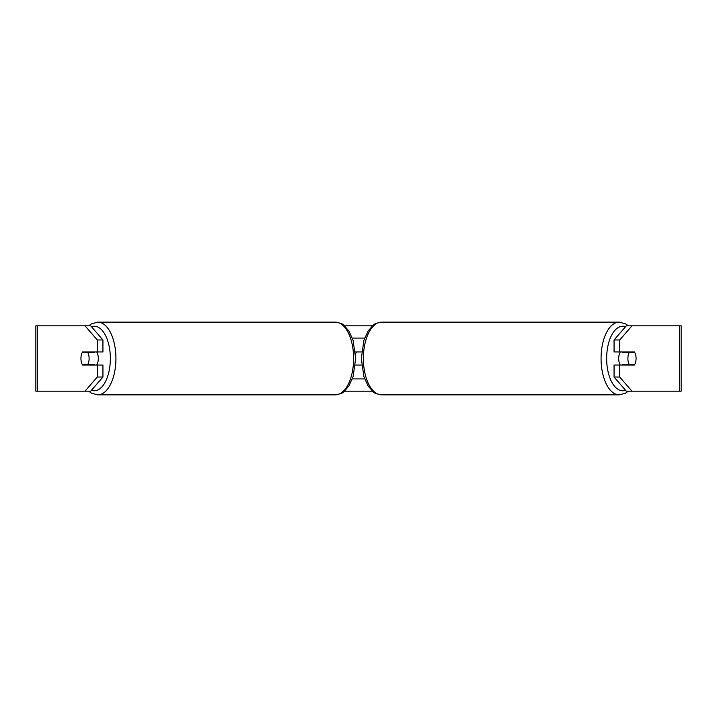 <?xml version="1.0" encoding="UTF-8"?>
<svg xmlns="http://www.w3.org/2000/svg" width="717" height="717" viewBox="0 0 717 717"><rect width="100%" height="100%" fill="white"/><g stroke="black" fill="none" stroke-linecap="round" stroke-linejoin="round"><path stroke-width="1.08" d="M355.345 365.034L361.655 365.034M352.316 378.917L364.684 378.917M361.655 351.966L355.345 351.966M352.316 338.083L364.684 338.083M96.67 365.034A8.165 4.087 -90 0 0 98.31 358.5A8.165 4.087 -90 0 0 96.67 351.966M87.94 364.218A8.165 4.087 -90 0 0 89.105 358.5A8.165 4.087 -90 0 0 87.94 352.782L82.105 352.782A8.165 4.087 -90 0 0 80.94 358.5A8.165 4.087 -90 0 0 82.105 364.218L94.312 364.218A8.165 4.087 -90 0 1 93.846 365.034M88.478 364.218A8.165 4.087 -90 0 0 88.944 365.034M87.94 352.782L94.312 352.782A8.165 4.087 -90 0 0 93.846 351.966M88.944 351.966A8.165 4.087 -90 0 0 88.478 352.782M102.934 339.975L102.934 351.966L82.572 351.966A8.165 4.087 -90 0 0 80.94 358.5A8.165 4.087 -90 0 0 82.572 365.034L102.934 365.034L102.934 377.025L90.683 391.177L35.85 391.177L35.85 325.823L90.683 325.823L102.934 339.975L97.279 339.975L85.027 325.823M87.77 364.218A8.165 4.087 -90 0 0 88.236 365.034M344.554 325.823L372.446 325.823M344.554 391.177L372.446 391.177M355.515 354.073L356.412 351.966M631.973 391.177L681.15 391.177L681.15 325.823L631.973 325.823L619.721 339.975L614.066 339.975L614.066 351.966L634.428 351.966A8.165 4.087 -90 0 1 634.428 365.034L619.721 365.034L619.721 377.025L631.973 391.177L626.317 391.177L614.066 377.025L614.066 365.034L619.721 365.034M619.721 351.966L619.721 339.975M614.066 377.025L619.721 377.025M628.764 351.966A8.165 4.087 -90 0 1 629.23 352.782M629.23 364.218A8.165 4.087 -90 0 1 628.764 365.034M614.066 339.975L626.317 325.823L631.973 325.823M97.279 351.966L97.279 339.975M88.236 351.966A8.165 4.087 -90 0 0 87.77 352.782M85.027 391.177L97.279 377.025L97.279 365.034M97.279 377.025L102.934 377.025M620.33 365.034A8.165 4.087 -90 0 1 618.69 358.5A8.165 4.087 -90 0 1 620.33 351.966M627.895 358.5A8.165 4.087 -90 0 1 629.06 352.782L634.895 352.782A8.165 4.087 -90 0 1 636.06 358.5A8.165 4.087 -90 0 1 634.895 364.218L629.06 364.218A8.165 4.087 -90 0 1 627.895 358.5M623.154 351.966A8.165 4.087 -90 0 0 622.688 352.782L629.06 352.782M628.056 351.966A8.165 4.087 -90 0 1 628.522 352.782M628.522 364.218A8.165 4.087 -90 0 1 628.056 365.034M623.154 365.034A8.165 4.087 -90 0 1 622.688 364.218L629.06 364.218M335.448 322.148C340.45 323.044 343.264 324.084 343.873 325.267L348.937 331.066L353.087 340.387L355.659 358.5L353.087 376.613L348.937 385.934L343.873 391.733C343.264 392.916 340.45 393.956 335.448 394.852A36.352 18.176 -90 0 0 353.615 358.5A36.352 18.176 -90 0 0 335.448 322.148L97.754 322.148A36.352 18.176 90 0 1 115.93 358.5A36.352 18.176 90 0 1 97.754 394.852L91.498 393.176L88.648 391.177M91.453 390.29A32.265 16.133 -90 0 0 110.355 358.5A32.265 16.133 -90 0 0 91.453 326.71M679.402 391.177L679.402 325.823M37.598 391.177L37.598 325.823M619.246 394.852L381.552 394.852A36.352 18.176 -90 0 1 363.385 358.5A36.352 18.176 -90 0 1 381.552 322.148L619.246 322.148A36.352 18.176 90 0 0 601.07 358.5A36.352 18.176 90 0 0 619.246 394.852L625.502 393.176L628.352 391.177M625.547 390.29A32.265 16.133 -90 0 1 606.645 358.5A32.265 16.133 -90 0 1 625.547 326.71M335.448 394.852L97.754 394.852M97.754 322.148L91.498 323.824L88.648 325.823M619.246 322.148L625.502 323.824L628.352 325.823M381.552 322.148C376.55 323.044 373.736 324.084 373.127 325.267L368.063 331.066L363.913 340.387L361.341 358.5L363.913 376.613L368.063 385.934L373.127 391.733C373.736 392.916 376.55 393.956 381.552 394.852"/></g></svg>
